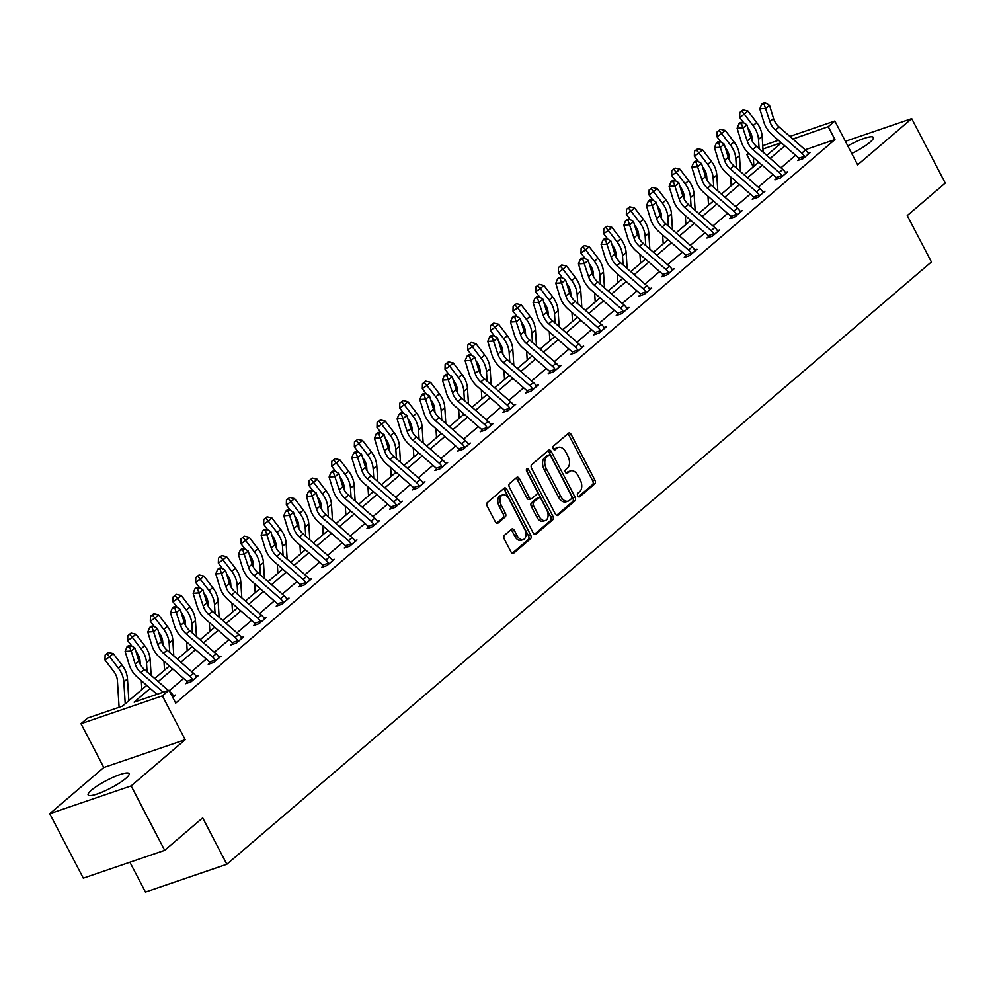 <?xml version="1.0" encoding="UTF-8"?>
<svg xmlns="http://www.w3.org/2000/svg" width="995" height="995" viewBox="0 0 995 995"><rect width="100%" height="100%" fill="white"/><g stroke="black" fill="none" stroke-linecap="round" stroke-linejoin="round"><path stroke-width="1.49" d="M577.722 495.883A2.027 1.256 71.1 0 0 579.376 496.953A2.027 1.256 71.1 0 0 579.637 496.803L594.799 483.844A2.898 1.791 71.1 0 0 594.898 480.1L571.192 434.554A2.898 1.791 71.1 0 0 568.829 433.024A2.898 1.791 71.1 0 0 568.456 433.248L553.295 446.195A2.027 1.256 71.1 0 0 553.22 448.82A2.027 1.256 71.1 0 0 554.874 449.889A2.027 1.256 71.1 0 0 555.148 449.74L557.101 448.061A9.291 5.746 71.1 0 1 558.319 447.364A9.291 5.746 71.1 0 1 565.881 452.265L567.859 456.058A9.291 5.746 71.1 0 1 567.511 468.048L565.546 469.727A2.027 1.256 71.1 0 0 565.471 472.351A2.027 1.256 71.1 0 0 567.125 473.421A2.027 1.256 71.1 0 0 567.386 473.272L569.351 471.593A9.291 5.746 71.1 0 1 570.558 470.896A9.291 5.746 71.1 0 1 578.132 475.784L580.11 479.578A9.291 5.746 71.1 0 1 579.762 491.58L577.796 493.259A2.027 1.256 71.1 0 0 577.722 495.883M91.453 790.142A23.072 4.328 152.5 0 1 113.567 777.107A23.072 4.328 152.5 0 1 129.076 773.625A23.072 4.328 152.5 0 1 125.768 778.426A23.072 4.328 152.5 0 1 103.654 791.46A23.072 4.328 152.5 0 1 88.145 794.943A23.072 4.328 152.5 0 1 91.453 790.142M847.79 145.892A23.072 4.328 152.5 0 1 873.311 137.422A23.072 4.328 152.5 0 1 870.003 142.21A23.072 4.328 152.5 0 1 851.732 153.479M49.75 813.711L131.141 785.901L185.194 739.695L103.803 767.506L49.75 813.711L83.294 878.15L164.685 850.339L202.681 817.865L226.835 864.257L931.407 261.959L907.253 215.567L945.25 183.08L911.706 118.641L845.389 141.302M164.685 850.339L131.141 785.901M504.428 535.322A2.898 1.791 71.1 0 0 504.316 539.066L510.97 551.839A2.898 1.791 71.1 0 0 513.333 553.369A2.898 1.791 71.1 0 0 513.706 553.158L530.546 538.768A2.898 1.791 71.1 0 0 530.646 535.024L506.94 489.478A2.898 1.791 71.1 0 0 504.577 487.948A2.898 1.791 71.1 0 0 504.204 488.172L487.376 502.562A2.898 1.791 71.1 0 0 487.264 506.306L495.299 521.741A2.898 1.791 71.1 0 0 497.662 523.27A2.898 1.791 71.1 0 0 498.035 523.047L505.236 516.89A2.898 1.791 71.1 0 0 505.348 513.146L501.368 505.485A7.773 4.801 71.1 0 1 502.674 494.876A7.773 4.801 71.1 0 1 508.992 498.968L524.601 528.942A7.773 4.801 71.1 0 1 523.295 539.564A7.773 4.801 71.1 0 1 516.977 535.472L514.378 530.472A2.898 1.791 71.1 0 0 512.002 528.942A2.898 1.791 71.1 0 0 511.629 529.166L504.428 535.322M789.881 136.402L834.842 121.029L857.653 164.847L911.706 118.641M834.842 121.029L828.238 126.688L792.878 139.026M150.195 688.416L134.126 702.147L169.001 690.231L175.705 703.117L834.942 139.574L828.238 126.688M169.001 690.231L162.384 695.878L80.993 723.688L87.61 718.042L122.472 706.127L146.738 685.381M185.194 739.695L162.384 695.878M555.322 513.93A2.898 1.791 71.1 0 0 557.685 515.46A2.898 1.791 71.1 0 0 558.071 515.236L574.899 500.858A2.898 1.791 71.1 0 0 575.01 497.102L551.305 451.568A2.898 1.791 71.1 0 0 548.929 450.038A2.898 1.791 71.1 0 0 548.556 450.25L531.728 464.64A2.898 1.791 71.1 0 0 531.616 468.384L555.322 513.93M552.722 519.813L535.895 534.203A2.898 1.791 71.1 0 1 535.509 534.414A2.898 1.791 71.1 0 1 533.146 532.885L509.44 487.351A2.898 1.791 71.1 0 1 509.552 483.595L516.753 477.438A2.898 1.791 71.1 0 1 517.126 477.227A2.898 1.791 71.1 0 1 519.49 478.757L529.104 497.226A2.898 1.791 71.1 0 0 531.479 498.744A2.898 1.791 71.1 0 0 531.852 498.532L536.628 494.453A2.898 1.791 71.1 0 0 536.74 490.697L526.728 471.468A2.027 1.256 71.1 0 1 527.076 468.695A2.027 1.256 71.1 0 1 528.731 469.764L552.822 516.057A2.898 1.791 71.1 0 1 552.722 519.813L550.521 520.559L534.452 534.303M129.91 862.23L145.444 892.067L226.835 864.257M753.29 166.874L746.835 154.499L748.439 153.13M103.803 767.506L80.993 723.688M762.73 145.668L778.5 140.283M781.299 142.72L762.941 148.989M749.073 153.727L746.835 154.499M154.735 678.54L169.399 666.003M177.408 659.163L192.072 646.626M200.07 639.797L214.733 627.248M222.743 620.42L237.407 607.883M245.404 601.042L260.068 588.505M268.078 581.665L282.742 569.128M290.739 562.287L305.403 549.75M313.413 542.909L328.076 530.372M336.074 523.532L350.737 510.995M358.735 504.154L373.411 491.617M381.408 484.776L396.072 472.239M404.069 465.399L418.746 452.862M426.743 446.021L441.407 433.484M449.404 426.644L464.08 414.107M472.078 407.266L486.742 394.729M494.739 387.888L509.415 375.351M517.412 368.511L532.076 355.974M540.074 349.133L554.75 336.596M562.747 329.768L577.411 317.218M585.408 310.39L600.084 297.841M608.082 291.013L622.746 278.476M630.743 271.635L645.419 259.098M653.416 252.257L668.08 239.72M676.078 232.88L690.741 220.343M698.751 213.502L713.415 200.965M721.412 194.125L736.076 181.587M744.086 174.747L758.75 162.21M766.747 155.369L781.411 142.832M784.868 145.855L770.205 158.392M762.207 165.232L747.543 177.769M739.534 184.61L724.87 197.147M716.873 203.987L702.209 216.524M694.211 223.365L679.535 235.902M671.538 242.743L656.874 255.28M648.877 262.12L634.201 274.657M626.203 281.498L611.539 294.035M603.542 300.876L588.866 313.413M580.869 320.253L566.205 332.79M558.207 339.631L543.531 352.168M535.534 359.008L520.87 371.545M512.873 378.386L498.196 390.923M490.199 397.764L475.535 410.301M467.538 417.141L452.862 429.678M444.864 436.506L430.201 449.056M422.203 455.884L407.527 468.434M399.53 475.262L384.866 487.799M376.869 494.639L362.205 507.176M354.195 514.017L339.531 526.554M331.534 533.395L316.87 545.932M308.86 552.772L294.197 565.309M286.199 572.15L271.535 584.687M263.526 591.528L248.862 604.064M240.865 610.905L226.201 623.442M218.191 630.283L203.527 642.82M195.53 649.66L180.866 662.197M172.856 669.038L158.193 681.575M795.639 155.282L780.963 167.819M772.966 174.66L758.302 187.197M750.305 194.037L735.628 206.574M727.631 213.415L712.967 225.952M704.97 232.793L690.294 245.33M682.296 252.17L667.633 264.707M659.635 271.548L644.971 284.085M636.962 290.926L622.298 303.463M614.301 310.291L599.637 322.84M591.627 329.668L576.963 342.218M568.966 349.046L554.302 361.583M546.292 368.424L531.628 380.961M523.631 387.801L508.967 400.338M500.958 407.179L486.294 419.716M478.296 426.556L463.633 439.094M455.623 445.934L440.959 458.471M432.962 465.312L418.298 477.849M410.301 484.689L395.624 497.226M387.627 504.067L372.963 516.604M364.966 523.445L350.29 535.982M342.292 542.822L327.629 555.359M319.631 562.2L304.955 574.737M296.958 581.577L282.294 594.115M274.297 600.955L259.62 613.492M251.623 620.333L236.959 632.87M228.962 639.698L214.286 652.247M206.288 659.076L191.625 671.613M183.627 678.453L169.262 690.729M794.184 140.171L793.363 138.603M834.942 139.574L805.142 149.76M173.416 695.729L175.667 694.97L172.757 697.458L174.001 696.326L173.404 695.716A10.348 7.898 -130.5 0 0 170.767 692.582L169.772 691.699M196.699 676.986L196.077 676.339L198.341 675.593L191.077 681.799L185.567 683.677L187.209 682.284M218.751 656.986L221.002 656.215L213.738 662.421L208.241 664.299L209.87 662.906M242.034 638.23L241.412 637.584L243.675 636.837L236.4 643.044L230.902 644.922L232.544 643.529M264.085 618.231L266.337 617.46L259.073 623.666L253.576 625.544L255.205 624.151M287.368 599.475L286.734 598.841L289.01 598.082L281.734 604.288L276.237 606.166L277.866 604.773M309.42 579.476L311.671 578.704L304.408 584.911L298.91 586.789L300.54 585.396M332.094 560.098L334.345 559.327L327.069 565.533L321.572 567.424L323.201 566.018M354.755 540.72L357.006 539.949L349.742 546.155L344.245 548.046L345.874 546.641M378.038 521.965L377.403 521.33L379.667 520.572L372.404 526.79L366.906 528.668L368.536 527.263M400.089 501.965L402.341 501.194L395.077 507.413L389.58 509.291L391.209 507.898M423.372 483.222L422.738 482.575L425.002 481.816L417.738 488.035L412.241 489.913L413.87 488.52M445.424 463.21L447.675 462.439L440.412 468.657L434.914 470.535L436.544 469.142M468.707 444.466L468.073 443.82L470.337 443.061L463.073 449.28L457.576 451.158L459.205 449.765M490.759 424.455L493.01 423.696L485.747 429.902L480.249 431.78L481.878 430.387M514.042 405.711L513.408 405.064L515.671 404.318L508.408 410.525L502.91 412.403L504.54 411.01M536.094 385.699L538.345 384.941L531.081 391.147L525.584 393.025L527.213 391.632M558.767 366.322L561.006 365.563L553.742 371.769L548.245 373.647L549.874 372.254M581.428 346.956L583.679 346.185L576.416 352.392L570.906 354.27L572.548 352.877M604.102 327.579L606.341 326.808L599.077 333.014L593.58 334.892L595.209 333.499M626.763 308.201L629.014 307.43L621.751 313.636L616.241 315.514L617.883 314.121M650.046 289.445L649.412 288.799L651.675 288.052L644.412 294.259L638.914 296.137L640.544 294.744M672.098 269.446L674.349 268.675L667.085 274.881L661.575 276.759L663.217 275.366M695.381 250.69L694.746 250.056L697.01 249.297L689.746 255.504L684.249 257.382L685.878 255.989M717.432 230.691L719.683 229.92L712.42 236.126L706.91 238.016L708.552 236.611M740.715 211.935L740.081 211.301L742.345 210.542L735.081 216.761L729.584 218.639L731.213 217.233M762.767 191.935L765.018 191.164L757.755 197.383L752.245 199.261L753.887 197.856M786.05 173.18L785.416 172.545L787.679 171.787L780.416 178.005L774.918 179.884L776.548 178.491M808.102 153.18L810.353 152.409L803.077 158.628L797.58 160.506L799.221 159.113M570.558 470.896L568.356 471.642A9.291 5.746 71.1 0 0 567.15 472.339L569.351 471.593M566.155 473.197L567.15 472.339M558.319 447.364L556.118 448.123A9.291 5.746 71.1 0 0 554.899 448.82L557.101 448.061M553.904 449.665L554.899 448.82M578.406 496.729L592.597 484.59A2.898 1.791 71.1 0 0 592.697 480.846L568.991 435.312A2.898 1.791 71.1 0 0 567.685 433.895M556.628 515.335L572.697 501.604A2.898 1.791 71.1 0 0 572.809 497.861L549.103 452.315A2.898 1.791 71.1 0 0 547.797 450.909M571.478 498.657A2.027 1.256 71.1 0 0 571.565 496.032L550.757 456.058A2.027 1.256 71.1 0 0 549.091 454.989A2.027 1.256 71.1 0 0 548.83 455.138L546.765 456.904A9.291 5.746 71.1 0 0 546.417 468.906L560.633 496.219A9.291 5.746 71.1 0 0 568.207 501.119A9.291 5.746 71.1 0 0 569.414 500.423L571.478 498.657M547.2 455.698A2.027 1.256 71.1 0 0 546.902 455.735A2.027 1.256 71.1 0 0 546.628 455.884L548.83 455.138M568.207 501.119L566.006 501.866A9.291 5.746 71.1 0 1 558.431 496.978L544.215 469.652A9.291 5.746 71.1 0 1 544.563 457.65L546.628 455.884M529.651 499.279A2.898 1.791 71.1 0 1 529.278 499.502A2.898 1.791 71.1 0 1 526.915 497.973L517.3 479.503A2.898 1.791 71.1 0 0 515.995 478.097M550.521 520.559A2.898 1.791 71.1 0 0 550.633 516.815L526.529 470.511A2.027 1.256 71.1 0 0 526.38 470.262M539.091 516.38A7.773 4.801 71.1 0 0 545.409 520.472A7.773 4.801 71.1 0 0 546.715 509.863L541.218 499.303A2.898 1.791 71.1 0 0 538.855 497.774A2.898 1.791 71.1 0 0 538.469 497.985L533.693 502.077A2.898 1.791 71.1 0 0 533.581 505.821L539.091 516.38L536.89 517.139A7.773 4.801 71.1 0 0 543.208 521.231L545.409 520.472M537.089 498.47A2.898 1.791 71.1 0 0 536.653 498.52A2.898 1.791 71.1 0 0 536.268 498.744L538.469 497.985M536.89 517.139L531.392 506.579A2.898 1.791 71.1 0 1 531.492 502.823L536.268 498.744M523.295 539.564L521.094 540.31A7.773 4.801 71.1 0 1 514.776 536.218L512.176 531.231A2.898 1.791 71.1 0 0 510.87 529.813M502.674 494.876L500.473 495.634A7.773 4.801 71.1 0 0 499.167 506.244L501.368 505.485M496.604 523.146L503.047 517.649A2.898 1.791 71.1 0 0 503.147 513.893L499.167 506.244M512.276 553.257L528.345 539.526A2.898 1.791 71.1 0 0 528.444 535.77L504.739 490.236A2.898 1.791 71.1 0 0 503.433 488.819M752.27 141.153L752.071 138.081A14.788 11.293 -130.5 0 0 748.451 128.902L747.917 128.206M743.874 122.92L739.671 117.435L739.807 112.472L743.103 109.923L739.807 112.472M743.103 109.923L747.917 111.067L756.697 122.534A22.188 16.927 49.5 0 1 762.133 136.303L763.153 152.223M747.917 111.067L744.285 114.176L753.066 125.644A22.188 16.927 49.5 0 1 758.501 139.412L759.098 148.665M753.874 166.376L753.314 157.446M741.661 111.166L744.285 114.176L739.671 117.435M804.445 156.277L804.694 157.173L808.674 153.765L808.089 153.168A10.348 7.898 -130.5 0 0 805.452 150.034L779.122 126.974A14.788 11.293 49.5 0 1 773.538 118.467L769.533 105.37L765.901 108.48L759.794 108.878L763.799 121.975A22.188 16.927 -130.5 0 0 772.17 134.735L798.5 157.795A2.96 2.264 49.5 0 1 798.885 158.18L804.445 156.277A10.348 7.898 -130.5 0 0 801.808 153.13L775.491 130.084A14.788 11.293 49.5 0 1 769.906 121.577L764.085 104.177L765.541 102.933L763.103 103.094L761.648 104.338L764.085 104.177M799.408 159.884L798.885 158.18M761.648 104.338L759.794 108.878M769.533 105.37L765.541 102.933M729.609 160.531L729.41 157.459A14.788 11.293 -130.5 0 0 725.79 148.28L725.255 147.583M721.201 142.297L716.997 136.812L717.146 131.85L720.442 129.3L717.146 131.85M720.442 129.3L725.255 130.444L734.036 141.912A22.188 16.927 49.5 0 1 739.472 155.68L740.479 171.6M725.255 130.444L721.624 133.554L730.405 145.021A22.188 16.927 49.5 0 1 735.84 158.79L736.424 168.043M731.213 185.742L730.641 176.824M718.987 130.544L721.624 133.554L716.997 136.812M706.935 179.908L706.748 176.836A14.788 11.293 -130.5 0 0 703.117 167.657L702.582 166.961M698.54 161.675L694.336 156.19L694.473 151.228L697.769 148.678L694.473 151.228M697.769 148.678L702.582 149.822L711.375 161.29A22.188 16.927 49.5 0 1 716.798 175.058L717.818 190.978M702.582 149.822L698.95 152.919L707.731 164.399A22.188 16.927 49.5 0 1 713.166 178.155L713.763 187.421M708.539 205.119L707.98 196.202M696.326 149.922L698.95 152.919L694.336 156.19M785.416 172.545A10.348 7.898 -130.5 0 0 782.779 169.411L756.449 146.352A14.788 11.293 49.5 0 1 750.864 137.845L746.859 124.748L743.228 127.857L737.121 128.255L741.126 141.352A22.188 16.927 -130.5 0 0 749.509 154.113L775.826 177.16A2.96 2.264 49.5 0 1 776.212 177.545L781.784 175.642L782.045 176.6M776.734 179.262L776.212 177.545M781.784 175.642A10.348 7.898 -130.5 0 0 779.147 172.508L752.817 149.461A14.788 11.293 49.5 0 1 747.233 140.954L741.424 123.554L742.879 122.31L740.429 122.472L738.974 123.716L741.424 123.554M738.974 123.716L737.121 128.255M746.859 124.748L742.879 122.31M759.123 195.02L759.372 195.916L763.339 192.52L762.755 191.923A10.348 7.898 -130.5 0 0 760.118 188.789L733.788 165.73A14.788 11.293 49.5 0 1 728.203 157.222L724.198 144.126L720.567 147.223L714.46 147.633L718.465 160.73A22.188 16.927 -130.5 0 0 726.835 173.491L753.165 196.537A2.96 2.264 49.5 0 1 753.551 196.923L759.123 195.02A10.348 7.898 -130.5 0 0 756.486 191.886L730.156 168.839A14.788 11.293 49.5 0 1 724.571 160.332L718.751 142.932L720.206 141.688L717.768 141.85L716.313 143.093L718.751 142.932M754.073 198.639L753.551 196.923M716.313 143.093L714.46 147.633M724.198 144.126L720.206 141.688M684.274 199.286L684.075 196.214A14.788 11.293 -130.5 0 0 680.456 187.035L679.921 186.339M675.866 181.053L671.662 175.568L671.812 170.605L675.107 168.055L671.812 170.605M675.107 168.055L679.921 169.2L688.702 180.667A22.188 16.927 49.5 0 1 694.137 194.435L695.157 210.355M679.921 169.2L676.289 172.297L685.07 183.764A22.188 16.927 49.5 0 1 690.505 197.532L691.09 206.798M685.878 224.497L685.306 215.579M673.652 169.299L676.289 172.297L671.662 175.568M740.081 211.301A10.348 7.898 -130.5 0 0 737.444 208.154L711.114 185.107A14.788 11.293 49.5 0 1 705.53 176.6L701.525 163.503L697.893 166.6L691.786 167.011L695.791 180.107A22.188 16.927 -130.5 0 0 704.174 192.868L730.492 215.915A2.96 2.264 49.5 0 1 730.877 216.301L736.449 214.398L736.71 215.355M731.4 218.017L730.877 216.301M736.449 214.398A10.348 7.898 -130.5 0 0 733.812 211.263L707.482 188.217A14.788 11.293 49.5 0 1 701.898 179.709L696.09 162.309L697.545 161.066L695.095 161.227L693.639 162.471L696.09 162.309M693.639 162.471L691.786 167.011M701.525 163.503L697.545 161.066M661.6 218.664L661.414 215.592A14.788 11.293 -130.5 0 0 657.782 206.413L657.247 205.716M653.205 200.43L649.001 194.945L649.138 189.983L652.434 187.433L649.138 189.983M652.434 187.433L657.247 188.577L666.041 200.045A22.188 16.927 49.5 0 1 671.463 213.813L672.483 229.733M657.247 188.577L653.615 191.674L662.396 203.142A22.188 16.927 49.5 0 1 667.832 216.91L668.429 226.176M663.217 243.875L662.645 234.957M650.991 188.677L653.615 191.674L649.001 194.945M718.042 231.313L717.42 230.678A10.348 7.898 -130.5 0 0 714.783 227.532L688.453 204.485A14.788 11.293 49.5 0 1 682.868 195.978L678.864 182.881L675.232 185.978L669.125 186.388L673.13 199.485A22.188 16.927 -130.5 0 0 681.5 212.246L707.831 235.293A2.96 2.264 49.5 0 1 708.216 235.678L713.788 233.775A10.348 7.898 -130.5 0 0 711.151 230.641L684.821 207.594A14.788 11.293 49.5 0 1 679.237 199.087L673.416 181.687L674.871 180.443L672.433 180.605L670.978 181.849L673.416 181.687M713.788 233.775L714.049 234.733M708.739 237.382L708.216 235.678M670.978 181.849L669.125 186.388M678.864 182.881L674.871 180.443M638.939 238.041L638.74 234.969A14.788 11.293 -130.5 0 0 635.121 225.79L634.586 225.094M630.531 219.808L626.34 214.323L626.477 209.36L629.773 206.811L626.477 209.36M629.773 206.811L634.586 207.955L643.367 219.422A22.188 16.927 49.5 0 1 648.802 233.191L649.822 249.111M634.586 207.955L630.954 211.052L639.735 222.519A22.188 16.927 49.5 0 1 645.17 236.288L645.755 245.554M640.544 263.252L639.972 254.334M628.318 208.054L630.954 211.052L626.34 214.323M694.746 250.056A10.348 7.898 -130.5 0 0 692.11 246.909L665.779 223.863A14.788 11.293 49.5 0 1 660.195 215.355L656.19 202.259L652.558 205.356L646.451 205.754L650.456 218.863A22.188 16.927 -130.5 0 0 658.839 231.624L685.169 254.67A2.96 2.264 49.5 0 1 685.543 255.056L691.115 253.153L691.376 254.111M686.065 256.76L685.543 255.056M691.115 253.153A10.348 7.898 -130.5 0 0 688.478 250.019L662.148 226.972A14.788 11.293 49.5 0 1 656.563 218.465L650.755 201.065L652.21 199.821L649.76 199.983L648.317 201.226L650.755 201.065M648.317 201.226L646.451 205.754M656.19 202.259L652.21 199.821M616.266 257.419L616.079 254.347A14.788 11.293 -130.5 0 0 612.447 245.168L611.913 244.471M607.87 239.186L603.666 233.701L603.803 228.738L607.112 226.188L603.803 228.738M607.112 226.188L611.913 227.333L620.706 238.8A22.188 16.927 49.5 0 1 626.129 252.568L627.149 268.476M611.913 227.333L608.281 230.43L617.074 241.897A22.188 16.927 49.5 0 1 622.497 255.665L623.094 264.931M617.883 282.63L617.31 273.712M605.656 227.432L608.281 230.43L603.666 233.701M672.719 270.068L672.085 269.434A10.348 7.898 -130.5 0 0 669.448 266.287L643.118 243.24A14.788 11.293 49.5 0 1 637.534 234.733L633.529 221.636L629.897 224.733L623.79 225.131L627.795 238.24A22.188 16.927 -130.5 0 0 636.166 251.001L662.496 274.048A2.96 2.264 49.5 0 1 662.881 274.433L668.453 272.53A10.348 7.898 -130.5 0 0 665.817 269.396L639.486 246.35A14.788 11.293 49.5 0 1 633.902 237.842L628.081 220.442L629.536 219.198L627.099 219.36L625.644 220.604L628.081 220.442M668.453 272.53L668.715 273.488M663.404 276.137L662.881 274.433M625.644 220.604L623.79 225.131M633.529 221.636L629.536 219.198M593.605 276.797L593.406 273.724A14.788 11.293 -130.5 0 0 589.786 264.546L589.251 263.849M585.197 258.563L581.005 253.078L581.142 248.116L584.438 245.566L581.142 248.116M584.438 245.566L589.251 246.71L598.032 258.178A22.188 16.927 49.5 0 1 603.467 271.946L604.487 287.853M589.251 246.71L585.62 249.807L594.401 261.275A22.188 16.927 49.5 0 1 599.836 275.043L600.42 284.309M595.209 302.007L594.637 293.09M582.983 246.81L585.62 249.807L581.005 253.078M649.412 288.799A10.348 7.898 -130.5 0 0 646.775 285.664L620.445 262.618A14.788 11.293 49.5 0 1 614.86 254.111L610.855 241.001L607.224 244.111L601.117 244.509L605.122 257.618A22.188 16.927 -130.5 0 0 613.505 270.379L639.835 293.425A2.96 2.264 49.5 0 1 640.208 293.811L645.78 291.908L646.041 292.866M640.73 295.515L640.208 293.811M645.78 291.908A10.348 7.898 -130.5 0 0 643.143 288.774L616.813 265.727A14.788 11.293 49.5 0 1 611.228 257.207L605.42 239.82L606.875 238.576L604.425 238.738L602.982 239.982L605.42 239.82M602.982 239.982L601.117 244.509M610.855 241.001L606.875 238.576M570.931 296.174L570.744 293.102A14.788 11.293 -130.5 0 0 567.113 283.923L566.578 283.227M562.536 277.941L558.332 272.456L558.469 267.493L561.777 264.944L558.469 267.493M561.777 264.944L566.578 266.075L575.371 277.543A22.188 16.927 49.5 0 1 580.806 291.311L581.814 307.231M566.578 266.075L562.946 269.185L571.739 280.652A22.188 16.927 49.5 0 1 577.162 294.421L577.759 303.686M572.548 321.385L571.976 312.467M560.322 266.187L562.946 269.185L558.332 272.456M627.385 308.823L626.75 308.176A10.348 7.898 -130.5 0 0 624.114 305.042L597.784 281.995A14.788 11.293 49.5 0 1 592.199 273.488L588.194 260.379L584.562 263.488L578.456 263.886L582.461 276.996A22.188 16.927 -130.5 0 0 590.831 289.756L617.161 312.803A2.96 2.264 49.5 0 1 617.547 313.189L623.119 311.286A10.348 7.898 -130.5 0 0 620.482 308.151L594.152 285.092A14.788 11.293 49.5 0 1 588.567 276.585L582.747 259.197L584.202 257.954L581.764 258.115L580.309 259.359L582.747 259.197M623.119 311.286L623.38 312.243M618.069 314.893L617.547 313.189M580.309 259.359L578.456 263.886M588.194 260.379L584.202 257.954M548.27 315.552L548.071 312.467A14.788 11.293 -130.5 0 0 544.452 303.301L543.917 302.604M539.875 297.318L535.671 291.821L535.808 286.871L539.103 284.321L535.808 286.871M539.103 284.321L543.917 285.453L552.698 296.92A22.188 16.927 49.5 0 1 558.133 310.689L559.153 326.609M543.917 285.453L540.285 288.562L549.066 300.03A22.188 16.927 49.5 0 1 554.501 313.798L555.086 323.064M549.874 340.763L549.302 331.845M537.648 285.565L540.285 288.562L535.671 291.821M604.711 328.201L604.077 327.554A10.348 7.898 -130.5 0 0 601.44 324.42L575.11 301.373A14.788 11.293 49.5 0 1 569.526 292.866L565.521 279.757L561.889 282.866L555.782 283.264L559.787 296.373A22.188 16.927 -130.5 0 0 568.17 309.134L594.5 332.181A2.96 2.264 49.5 0 1 594.873 332.566L600.445 330.663A10.348 7.898 -130.5 0 0 597.808 327.529L571.478 304.47A14.788 11.293 49.5 0 1 565.894 295.963L560.085 278.575L561.541 277.331L559.09 277.493L557.648 278.737L560.085 278.575M600.445 330.663L600.706 331.621M595.396 334.27L594.873 332.566M557.648 278.737L555.782 283.264M565.521 279.757L561.541 277.331M525.596 334.929L525.41 331.845A14.788 11.293 -130.5 0 0 521.778 322.666L521.256 321.982M517.201 316.696L512.997 311.199L513.134 306.249L516.442 303.699L513.134 306.249M516.442 303.699L521.243 304.831L530.037 316.298A22.188 16.927 49.5 0 1 535.472 330.066L536.479 345.986M521.243 304.831L517.611 307.94L526.405 319.407A22.188 16.927 49.5 0 1 531.84 333.176L532.424 342.442M527.213 360.14L526.641 351.21M514.987 304.943L517.611 307.94L512.997 311.199M582.05 347.578L581.416 346.932A10.348 7.898 -130.5 0 0 578.779 343.797L552.449 320.751A14.788 11.293 49.5 0 1 546.864 312.243L542.86 299.134L539.228 302.244L533.121 302.642L537.126 315.738A22.188 16.927 -130.5 0 0 545.496 328.512L571.826 351.558A2.96 2.264 49.5 0 1 572.212 351.944L577.784 350.041A10.348 7.898 -130.5 0 0 575.147 346.907L548.817 323.848A14.788 11.293 49.5 0 1 543.233 315.34L537.424 297.953L538.867 296.709L536.429 296.871L534.974 298.102L537.424 297.953M577.784 350.041L578.045 350.999M572.734 353.648L572.212 351.944M534.974 298.102L533.121 302.642M542.86 299.134L538.867 296.709M502.935 354.307L502.736 351.223A14.788 11.293 -130.5 0 0 499.117 342.044L498.582 341.347M494.54 336.074L490.336 330.576L490.473 325.626L493.769 323.076L490.473 325.626M493.769 323.076L498.582 324.208L507.363 335.676A22.188 16.927 49.5 0 1 512.798 349.444L513.818 365.364M498.582 324.208L494.95 327.318L503.731 338.785A22.188 16.927 49.5 0 1 509.166 352.553L509.751 361.819M504.54 379.518L503.967 370.588M492.314 324.32L494.95 327.318L490.336 330.576M559.377 366.956L558.742 366.309A10.348 7.898 -130.5 0 0 556.106 363.175L529.775 340.128A14.788 11.293 49.5 0 1 524.191 331.621L520.186 318.512L516.554 321.621L510.447 322.019L514.452 335.116A22.188 16.927 -130.5 0 0 522.835 347.889L549.165 370.936A2.96 2.264 49.5 0 1 549.538 371.322L555.111 369.419A10.348 7.898 -130.5 0 0 552.474 366.284L526.144 343.225A14.788 11.293 49.5 0 1 520.559 334.718L514.751 317.33L516.206 316.087L513.756 316.248L512.313 317.48L514.751 317.33M555.111 369.419L555.372 370.376M550.061 373.025L549.538 371.322M512.313 317.48L510.447 322.019M520.186 318.512L516.206 316.087M480.262 373.685L480.075 370.6A14.788 11.293 -130.5 0 0 476.443 361.421L475.921 360.725M471.866 355.439L467.662 349.954L467.799 344.991L471.108 342.454L467.799 344.991M471.108 342.454L475.908 343.586L484.702 355.053A22.188 16.927 49.5 0 1 490.137 368.822L491.144 384.742M475.908 343.586L472.277 346.695L481.07 358.163A22.188 16.927 49.5 0 1 486.505 371.931L487.09 381.197M481.878 398.896L481.306 389.965M469.652 343.698L472.277 346.695L467.662 349.954M536.715 386.334L536.081 385.687A10.348 7.898 -130.5 0 0 533.444 382.553L507.114 359.506A14.788 11.293 49.5 0 1 501.53 350.986L497.525 337.89L493.893 340.999L487.786 341.397L491.791 354.494A22.188 16.927 -130.5 0 0 500.162 367.254L526.492 390.314A2.96 2.264 49.5 0 1 526.877 390.699L532.449 388.796A10.348 7.898 -130.5 0 0 529.813 385.662L503.482 362.603A14.788 11.293 49.5 0 1 497.898 354.096L492.09 336.696L493.532 335.464L491.095 335.613L489.639 336.857L492.09 336.696M532.449 388.796L532.711 389.754M527.4 392.403L526.877 390.699M489.639 336.857L487.786 341.397M497.525 337.89L493.532 335.464M457.601 393.062L457.401 389.978A14.788 11.293 -130.5 0 0 453.782 380.799L453.247 380.102M449.205 374.816L445.001 369.332L445.138 364.369L448.434 361.832L445.138 364.369M448.434 361.832L453.247 362.964L462.028 374.431A22.188 16.927 49.5 0 1 467.463 388.199L468.483 404.119M453.247 362.964L449.616 366.073L458.396 377.54A22.188 16.927 49.5 0 1 463.832 391.309L464.429 400.562M459.205 418.273L458.633 409.343M446.979 363.063L449.616 366.073L445.001 369.332M513.408 405.064A10.348 7.898 -130.5 0 0 510.771 401.93L484.453 378.884A14.788 11.293 49.5 0 1 478.869 370.364L474.851 357.267L471.22 360.377L465.113 360.775L469.118 373.871A22.188 16.927 -130.5 0 0 477.5 386.632L503.831 409.691A2.96 2.264 49.5 0 1 504.204 410.077L509.776 408.174L510.037 409.132M504.739 411.781L504.204 410.077M509.776 408.174A10.348 7.898 -130.5 0 0 507.139 405.04L480.809 381.981A14.788 11.293 49.5 0 1 475.224 373.473L469.416 356.073L470.871 354.842L468.421 354.991L466.978 356.235L469.416 356.073M466.978 356.235L465.113 360.775M474.851 357.267L470.871 354.842M434.939 412.44L434.74 409.355A14.788 11.293 -130.5 0 0 431.109 400.177L430.586 399.48M426.532 394.194L422.328 388.709L422.465 383.747L425.773 381.209L422.465 383.747M425.773 381.209L430.574 382.341L439.367 393.809A22.188 16.927 49.5 0 1 444.802 407.577L445.81 423.497M430.574 382.341L426.942 385.451L435.735 396.918A22.188 16.927 49.5 0 1 441.171 410.686L441.755 419.94M436.544 437.651L435.972 428.721M424.318 382.441L426.942 385.451L422.328 388.709M491.381 425.089L490.746 424.442A10.348 7.898 -130.5 0 0 488.11 421.308L461.779 398.249A14.788 11.293 49.5 0 1 456.195 389.741L452.19 376.645L448.558 379.754L442.452 380.152L446.456 393.249A22.188 16.927 -130.5 0 0 454.827 406.01L481.157 429.069A2.96 2.264 49.5 0 1 481.543 429.454L487.115 427.551A10.348 7.898 -130.5 0 0 484.478 424.405L458.148 401.358A14.788 11.293 49.5 0 1 452.563 392.851L446.755 375.451L448.198 374.207L445.76 374.369L444.305 375.612L446.755 375.451M487.115 427.551L487.376 428.509M482.065 431.158L481.543 429.454M444.305 375.612L442.452 380.152M452.19 376.645L448.198 374.207M412.266 431.805L412.067 428.733A14.788 11.293 -130.5 0 0 408.447 419.554L407.913 418.858M403.87 413.572L399.667 408.087L399.803 403.124L403.099 400.575L399.803 403.124M403.099 400.575L407.913 401.719L416.694 413.186A22.188 16.927 49.5 0 1 422.129 426.954L423.149 442.874M407.913 401.719L404.281 404.828L413.062 416.296A22.188 16.927 49.5 0 1 418.497 430.064L419.094 439.317M413.87 457.028L413.311 448.098M401.644 401.818L404.281 404.828L399.667 408.087M468.073 443.82A10.348 7.898 -130.5 0 0 465.436 440.685L439.118 417.626A14.788 11.293 49.5 0 1 433.534 409.119L429.529 396.022L425.885 399.132L419.778 399.53L423.783 412.626A22.188 16.927 -130.5 0 0 432.166 425.387L458.496 448.446A2.96 2.264 49.5 0 1 458.869 448.832L464.441 446.929L464.702 447.887M459.404 450.536L458.869 448.832M464.441 446.929A10.348 7.898 -130.5 0 0 461.804 443.782L435.487 420.736A14.788 11.293 49.5 0 1 429.902 412.228L424.081 394.828L425.537 393.585L423.099 393.746L421.644 394.99L424.081 394.828M421.644 394.99L419.778 399.53M429.529 396.022L425.537 393.585M389.605 451.183L389.406 448.111A14.788 11.293 -130.5 0 0 385.786 438.932L385.252 438.235M381.197 432.949L376.993 427.464L377.13 422.502L380.438 419.952L377.13 422.502M380.438 419.952L385.252 421.096L394.032 432.564A22.188 16.927 49.5 0 1 399.468 446.332L400.475 462.252M385.252 421.096L381.607 424.206L390.401 435.673A22.188 16.927 49.5 0 1 395.836 449.441L396.42 458.695M391.209 476.406L390.637 467.476M378.983 421.196L381.607 424.206L376.993 427.464M446.046 463.844L445.412 463.197A10.348 7.898 -130.5 0 0 442.775 460.063L416.445 437.004A14.788 11.293 49.5 0 1 410.86 428.497L406.855 415.4L403.224 418.509L397.117 418.907L401.122 432.004A22.188 16.927 -130.5 0 0 409.492 444.765L435.822 467.824A2.96 2.264 49.5 0 1 436.208 468.21L441.78 466.307A10.348 7.898 -130.5 0 0 439.143 463.16L412.813 440.113A14.788 11.293 49.5 0 1 407.229 431.606L401.42 414.206L402.863 412.962L400.425 413.124L398.97 414.368L401.42 414.206M441.78 466.307L442.041 467.264M436.73 469.914L436.208 468.21M398.97 414.368L397.117 418.907M406.855 415.4L402.863 412.962M366.931 470.56L366.732 467.488A14.788 11.293 -130.5 0 0 363.113 458.309L362.578 457.613M358.536 452.327L354.332 446.842L354.469 441.879L357.765 439.33L354.469 441.879M357.765 439.33L362.578 440.474L371.359 451.941A22.188 16.927 49.5 0 1 376.794 465.71L377.814 481.63M362.578 440.474L358.946 443.583L367.727 455.051A22.188 16.927 49.5 0 1 373.162 468.819L373.759 478.073M368.536 495.784L367.976 486.853M356.31 440.574L358.946 443.583L354.332 446.842M422.738 482.575A10.348 7.898 -130.5 0 0 420.101 479.441L393.784 456.382A14.788 11.293 49.5 0 1 388.199 447.874L384.194 434.778L380.563 437.887L374.443 438.285L378.448 451.382A22.188 16.927 -130.5 0 0 386.831 464.143L413.161 487.202A2.96 2.264 49.5 0 1 413.547 487.587L419.106 485.684L419.38 486.642M414.069 489.291L413.547 487.587M419.106 485.684A10.348 7.898 -130.5 0 0 416.47 482.538L390.152 459.491A14.788 11.293 49.5 0 1 384.567 450.984L378.747 433.584L380.202 432.34L377.764 432.502L376.309 433.745L378.747 433.584M376.309 433.745L374.443 438.285M384.194 434.778L380.202 432.34M344.27 489.938L344.071 486.866A14.788 11.293 -130.5 0 0 340.452 477.687L339.917 476.991M335.862 471.705L331.658 466.22L331.795 461.257L335.104 458.707L331.795 461.257M335.104 458.707L339.917 459.852L348.698 471.319A22.188 16.927 49.5 0 1 354.133 485.087L355.14 501.007M339.917 459.852L336.285 462.961L345.066 474.428A22.188 16.927 49.5 0 1 350.501 488.197L351.086 497.45M345.874 515.149L345.302 506.231M333.648 459.951L336.285 462.961L331.658 466.22M400.711 502.587L400.077 501.953A10.348 7.898 -130.5 0 0 397.44 498.818L371.11 475.759A14.788 11.293 49.5 0 1 365.526 467.252L361.521 454.155L357.889 457.252L351.782 457.663L355.787 470.759A22.188 16.927 -130.5 0 0 364.17 483.52L390.488 506.567A2.96 2.264 49.5 0 1 390.873 506.952L396.445 505.05A10.348 7.898 -130.5 0 0 393.809 501.915L367.478 478.869A14.788 11.293 49.5 0 1 361.894 470.361L356.086 452.961L357.541 451.718L355.091 451.879L353.635 453.123L356.086 452.961M396.445 505.05L396.706 506.007M391.396 508.669L390.873 506.952M353.635 453.123L351.782 457.663M361.521 454.155L357.541 451.718M321.596 509.316L321.397 506.244A14.788 11.293 -130.5 0 0 317.778 497.065L317.243 496.368M313.201 491.082L308.997 485.597L309.134 480.635L312.43 478.085L309.134 480.635M312.43 478.085L317.243 479.229L326.024 490.697A22.188 16.927 49.5 0 1 331.459 504.465L332.479 520.385M317.243 479.229L313.612 482.326L322.392 493.806A22.188 16.927 49.5 0 1 327.828 507.562L328.425 516.828M323.201 534.526L322.641 525.609M310.975 479.329L313.612 482.326L308.997 485.597M377.403 521.33A10.348 7.898 -130.5 0 0 374.767 518.184L348.449 495.137A14.788 11.293 49.5 0 1 342.865 486.63L338.86 473.533L335.228 476.63L329.109 477.04L333.126 490.137A22.188 16.927 -130.5 0 0 341.496 502.898L367.827 525.945A2.96 2.264 49.5 0 1 368.212 526.33L373.772 524.427L374.045 525.385M368.735 528.046L368.212 526.33M373.772 524.427A10.348 7.898 -130.5 0 0 371.135 521.293L344.817 498.246A14.788 11.293 49.5 0 1 339.233 489.739L333.412 472.339L334.867 471.095L332.429 471.257L330.974 472.501L333.412 472.339M330.974 472.501L329.109 477.04M338.86 473.533L334.867 471.095M298.935 528.693L298.736 525.621A14.788 11.293 -130.5 0 0 295.117 516.442L294.582 515.746M290.528 510.46L286.324 504.975L286.46 500.012L289.769 497.463L286.46 500.012M289.769 497.463L294.582 498.607L303.363 510.074A22.188 16.927 49.5 0 1 308.798 523.843L309.806 539.763M294.582 498.607L290.95 501.704L299.731 513.171A22.188 16.927 49.5 0 1 305.166 526.94L305.751 536.205M300.54 553.904L299.968 544.986M288.314 498.706L290.95 501.704L286.324 504.975M355.377 541.342L354.742 540.708A10.348 7.898 -130.5 0 0 352.106 537.561L325.775 514.514A14.788 11.293 49.5 0 1 320.191 506.007L316.186 492.911L312.554 496.007L306.448 496.418L310.452 509.515A22.188 16.927 -130.5 0 0 318.835 522.275L345.153 545.322A2.96 2.264 49.5 0 1 345.539 545.708L351.111 543.805A10.348 7.898 -130.5 0 0 348.474 540.671L322.144 517.624A14.788 11.293 49.5 0 1 316.559 509.117L310.751 491.717L312.206 490.473L309.756 490.635L308.301 491.878L310.751 491.717M351.111 543.805L351.372 544.762M346.061 547.424L345.539 545.708M308.301 491.878L306.448 496.418M316.186 492.911L312.206 490.473M276.262 548.071L276.063 544.999A14.788 11.293 -130.5 0 0 272.443 535.82L271.909 535.123M267.866 529.837L263.663 524.353L263.799 519.39L267.095 516.84L263.799 519.39M267.095 516.84L271.909 517.985L280.69 529.452A22.188 16.927 49.5 0 1 286.125 543.22L287.145 559.14M271.909 517.985L268.277 521.081L277.058 532.549A22.188 16.927 49.5 0 1 282.493 546.317L283.09 555.583M277.866 573.282L277.306 564.364M265.64 518.084L268.277 521.081L263.663 524.353M332.703 560.72L332.069 560.085A10.348 7.898 -130.5 0 0 329.432 556.939L303.114 533.892A14.788 11.293 49.5 0 1 297.53 525.385L293.525 512.288L289.893 515.385L283.786 515.783L287.791 528.892A22.188 16.927 -130.5 0 0 296.162 541.653L322.492 564.7A2.96 2.264 49.5 0 1 322.877 565.085L328.437 563.182A10.348 7.898 -130.5 0 0 325.8 560.048L299.483 537.001A14.788 11.293 49.5 0 1 293.898 528.494L288.077 511.094L289.533 509.85L287.095 510.012L285.64 511.256L288.077 511.094M328.437 563.182L328.711 564.14M323.4 566.789L322.877 565.085M285.64 511.256L283.786 515.783M293.525 512.288L289.533 509.85M253.601 567.448L253.402 564.376A14.788 11.293 -130.5 0 0 249.782 555.198L249.248 554.501M245.193 549.215L240.989 543.73L241.138 538.768L244.434 536.218L241.138 538.768M244.434 536.218L249.248 537.362L258.028 548.83A22.188 16.927 49.5 0 1 263.464 562.598L264.471 578.518M249.248 537.362L245.616 540.459L254.397 551.926A22.188 16.927 49.5 0 1 259.832 565.695L260.416 574.961M255.205 592.659L254.633 583.742M242.979 537.462L245.616 540.459L240.989 543.73M310.042 580.097L309.408 579.463A10.348 7.898 -130.5 0 0 306.771 576.316L280.441 553.27A14.788 11.293 49.5 0 1 274.856 544.762L270.851 531.666L267.22 534.763L261.113 535.161L265.118 548.27A22.188 16.927 -130.5 0 0 273.501 561.031L299.818 584.077A2.96 2.264 49.5 0 1 300.204 584.463L305.776 582.56A10.348 7.898 -130.5 0 0 303.139 579.426L276.809 556.379A14.788 11.293 49.5 0 1 271.225 547.872L265.416 530.472L266.871 529.228L264.421 529.39L262.966 530.633L265.416 530.472M305.776 582.56L306.037 583.518M300.726 586.167L300.204 584.463M262.966 530.633L261.113 535.161M270.851 531.666L266.871 529.228M230.927 586.826L230.728 583.754A14.788 11.293 -130.5 0 0 227.109 574.575L226.574 573.879M222.532 568.593L218.328 563.108L218.465 558.145L221.761 555.596L218.465 558.145M221.761 555.596L226.574 556.74L235.355 568.207A22.188 16.927 49.5 0 1 240.79 581.976L241.81 597.883M226.574 556.74L222.942 559.837L231.723 571.304A22.188 16.927 49.5 0 1 237.158 585.072L237.755 594.338M232.531 612.037L231.972 603.119M220.318 556.839L222.942 559.837L218.328 563.108M286.734 598.841A10.348 7.898 -130.5 0 0 284.097 595.694L257.78 572.647A14.788 11.293 49.5 0 1 252.195 564.14L248.19 551.043L244.559 554.14L238.452 554.538L242.457 567.647A22.188 16.927 -130.5 0 0 250.827 580.408L277.157 603.455A2.96 2.264 49.5 0 1 277.543 603.841L283.102 601.938L283.376 602.895M278.065 605.545L277.543 603.841M283.102 601.938A10.348 7.898 -130.5 0 0 280.466 598.803L254.148 575.757A14.788 11.293 49.5 0 1 248.563 567.237L242.743 549.849L244.198 548.606L241.76 548.767L240.305 550.011L242.743 549.849M240.305 550.011L238.452 554.538M248.19 551.043L244.198 548.606M208.266 606.204L208.067 603.132A14.788 11.293 -130.5 0 0 204.448 593.953L203.913 593.256M199.858 587.97L195.654 582.485L195.804 577.523L199.1 574.973L195.804 577.523M199.1 574.973L203.913 576.117L212.694 587.585A22.188 16.927 49.5 0 1 218.129 601.353L219.136 617.261M203.913 576.117L200.281 579.214L209.062 590.682A22.188 16.927 49.5 0 1 214.497 604.45L215.082 613.716M209.87 631.415L209.298 622.497M197.644 576.217L200.281 579.214L195.654 582.485M264.707 618.853L264.073 618.206A10.348 7.898 -130.5 0 0 261.436 615.072L235.106 592.025A14.788 11.293 49.5 0 1 229.522 583.518L225.517 570.409L221.885 573.518L215.778 573.916L219.783 587.025A22.188 16.927 -130.5 0 0 228.166 599.786L254.484 622.833A2.96 2.264 49.5 0 1 254.869 623.218L260.441 621.315A10.348 7.898 -130.5 0 0 257.804 618.181L231.474 595.134A14.788 11.293 49.5 0 1 225.89 586.615L220.082 569.227L221.537 567.983L219.087 568.145L217.631 569.389L220.082 569.227M260.441 621.315L260.702 622.273M255.392 624.922L254.869 623.218M217.631 569.389L215.778 573.916M225.517 570.409L221.537 567.983M185.592 625.581L185.393 622.509A14.788 11.293 -130.5 0 0 181.774 613.33L181.239 612.634M177.197 607.348L172.993 601.863L173.13 596.9L176.426 594.351L173.13 596.9M176.426 594.351L181.239 595.483L190.02 606.95A22.188 16.927 49.5 0 1 195.455 620.718L196.475 636.638M181.239 595.483L177.607 598.592L186.388 610.059A22.188 16.927 49.5 0 1 191.824 623.828L192.421 633.094M187.197 650.792L186.637 641.875M174.983 595.595L177.607 598.592L172.993 601.863M241.412 637.584A10.348 7.898 -130.5 0 0 238.775 634.449L212.445 611.403A14.788 11.293 49.5 0 1 206.86 602.895L202.856 589.786L199.224 592.896L193.117 593.294L197.122 606.403A22.188 16.927 -130.5 0 0 205.492 619.164L231.823 642.21A2.96 2.264 49.5 0 1 232.208 642.596L237.768 640.693L238.041 641.651M232.73 644.3L232.208 642.596M237.768 640.693A10.348 7.898 -130.5 0 0 235.131 637.559L208.813 614.5A14.788 11.293 49.5 0 1 203.229 605.992L197.408 588.605L198.863 587.361L196.425 587.523L194.97 588.766L197.408 588.605M194.97 588.766L193.117 593.294M202.856 589.786L198.863 587.361M162.931 644.959L162.732 641.875A14.788 11.293 -130.5 0 0 159.113 632.708L158.578 632.012M154.523 626.726L150.32 621.228L150.469 616.278L153.765 613.728L150.469 616.278M153.765 613.728L158.578 614.86L167.359 626.328A22.188 16.927 49.5 0 1 172.794 640.096L173.802 656.016M158.578 614.86L154.946 617.97L163.727 629.437A22.188 16.927 49.5 0 1 169.162 643.205L169.747 652.471M164.536 670.17L163.964 661.252M152.31 614.972L154.946 617.97L150.32 621.228M219.373 657.608L218.738 656.961A10.348 7.898 -130.5 0 0 216.102 653.827L189.771 630.78A14.788 11.293 49.5 0 1 184.187 622.273L180.182 609.164L176.55 612.273L170.443 612.671L174.448 625.768A22.188 16.927 -130.5 0 0 182.831 638.541L209.149 661.588A2.96 2.264 49.5 0 1 209.535 661.973L215.107 660.071A10.348 7.898 -130.5 0 0 212.47 656.936L186.14 633.877A14.788 11.293 49.5 0 1 180.555 625.37L174.747 607.982L176.202 606.739L173.752 606.9L172.297 608.144L174.747 607.982M215.107 660.071L215.368 661.028M210.057 663.677L209.535 661.973M172.297 608.144L170.443 612.671M180.182 609.164L176.202 606.739M140.258 664.337L140.071 661.252A14.788 11.293 -130.5 0 0 136.439 652.073L135.905 651.377M131.862 646.103L127.658 640.606L127.795 635.656L131.091 633.106L127.795 635.656M131.091 633.106L135.905 634.238L144.698 645.705A22.188 16.927 49.5 0 1 150.121 659.474L151.14 675.394M135.905 634.238L132.273 637.347L141.054 648.815A22.188 16.927 49.5 0 1 146.489 662.583L147.086 671.849M141.862 689.547L141.302 680.617M129.648 634.35L132.273 637.347L127.658 640.606M196.077 676.339A10.348 7.898 -130.5 0 0 193.44 673.205L167.11 650.158A14.788 11.293 49.5 0 1 161.526 641.651L157.521 628.541L153.889 631.651L147.782 632.049L151.787 645.146A22.188 16.927 -130.5 0 0 160.158 657.919L186.488 680.966A2.96 2.264 49.5 0 1 186.873 681.351L192.445 679.448L192.707 680.406M187.396 683.055L186.873 681.351M192.445 679.448A10.348 7.898 -130.5 0 0 189.809 676.314L163.478 653.255A14.788 11.293 49.5 0 1 157.894 644.748L152.073 627.36L153.528 626.116L151.091 626.278L149.636 627.509L152.073 627.36M149.636 627.509L147.782 632.049M157.521 628.541L153.528 626.116M119.102 707.283L117.398 680.63A14.788 11.293 -130.5 0 0 113.778 671.451L104.985 659.983L105.134 655.033L108.43 652.484L105.134 655.033M108.43 652.484L113.243 653.615L122.024 665.083A22.188 16.927 49.5 0 1 127.459 678.851L128.852 700.679M113.243 653.615L109.612 656.725L118.393 668.192A22.188 16.927 49.5 0 1 123.828 681.961L125.221 703.776M106.975 653.727L109.612 656.725L104.985 659.983M163.18 692.221L140.805 672.632A14.788 11.293 49.5 0 1 135.22 664.125L131.216 651.029L125.109 651.426L129.114 664.523A22.188 16.927 -130.5 0 0 137.497 677.296L156.974 694.336M168.342 690.455L144.437 669.536A14.788 11.293 49.5 0 1 138.852 661.028L134.847 647.919L131.216 651.029L129.412 646.738L130.867 645.494L128.417 645.655L126.962 646.887L129.412 646.738M126.962 646.887L125.109 651.426M134.847 647.919L130.867 645.494M568.991 435.312L571.192 434.554M592.697 480.846L594.898 480.1M592.597 484.59L594.799 483.844M549.103 452.315L551.305 451.568M572.809 497.861L575.01 497.102M572.697 501.604L574.899 500.858M557.262 515.51L558.071 515.236M544.563 457.65L546.765 456.904M544.215 469.652L546.417 468.906M558.431 496.978L560.633 496.219M535.074 534.477L535.895 534.203M517.3 479.503L519.49 478.757M526.915 497.973L529.104 497.226M526.529 470.511L528.731 469.764M550.633 516.815L552.822 516.057M531.492 502.823L533.693 502.077M531.392 506.579L533.581 505.821M512.176 531.231L514.378 530.472M514.776 536.218L516.977 535.472M503.147 513.893L505.348 513.146M503.047 517.649L505.236 516.89M497.226 523.333L498.035 523.047M504.739 490.236L506.94 489.478M528.444 535.77L530.646 535.024M528.345 539.526L530.546 538.768M512.898 553.431L513.706 553.158M756.697 122.534L753.066 125.644M762.133 136.303L758.501 139.412M775.491 130.084L779.122 126.974M769.906 121.577L773.538 118.467M801.808 153.13L805.452 150.034M734.036 141.912L730.405 145.021M739.472 155.68L735.84 158.79M711.375 161.29L707.731 164.399M716.798 175.058L713.166 178.155M782.033 176.55L786.013 173.142M752.817 149.461L756.449 146.352M747.233 140.954L750.864 137.845M779.147 172.508L782.779 169.411M730.156 168.839L733.788 165.73M724.571 160.332L728.203 157.222M756.486 191.886L760.118 188.789M688.702 180.667L685.07 183.764M694.137 194.435L690.505 197.532M736.698 215.293L740.678 211.898M707.482 188.217L711.114 185.107M701.898 179.709L705.53 176.6M733.812 211.263L737.444 208.154M666.041 200.045L662.396 203.142M671.463 213.813L667.832 216.91M714.037 234.671L718.004 231.275M684.821 207.594L688.453 204.485M679.237 199.087L682.868 195.978M711.151 230.641L714.783 227.532M643.367 219.422L639.735 222.519M648.802 233.191L645.17 236.288M691.363 254.048L695.343 250.653M662.148 226.972L665.779 223.863M656.563 218.465L660.195 215.355M688.478 250.019L692.11 246.909M620.706 238.8L617.074 241.897M626.129 252.568L622.497 255.665M668.702 273.426L672.67 270.031M639.486 246.35L643.118 243.24M633.902 237.842L637.534 234.733M665.817 269.396L669.448 266.287M598.032 258.178L594.401 261.275M603.467 271.946L599.836 275.043M646.029 292.804L650.009 289.408M616.813 265.727L620.445 262.618M611.228 257.207L614.86 254.111M643.143 288.774L646.775 285.664M575.371 277.543L571.739 280.652M580.806 291.311L577.162 294.421M623.367 312.181L627.335 308.786M594.152 285.092L597.784 281.995M588.567 276.585L592.199 273.488M620.482 308.151L624.114 305.042M552.698 296.92L549.066 300.03M558.133 310.689L554.501 313.798M600.694 331.559L604.674 328.163M571.478 304.47L575.11 301.373M565.894 295.963L569.526 292.866M597.808 327.529L601.44 324.42M530.037 316.298L526.405 319.407M535.472 330.066L531.84 333.176M578.033 350.937L582 347.541M548.817 323.848L552.449 320.751M543.233 315.34L546.864 312.243M575.147 346.907L578.779 343.797M507.363 335.676L503.731 338.785M512.798 349.444L509.166 352.553M555.359 370.314L559.339 366.919M526.144 343.225L529.775 340.128M520.559 334.718L524.191 331.621M552.474 366.284L556.106 363.175M484.702 355.053L481.07 358.163M490.137 368.822L486.505 371.931M532.698 389.692L536.678 386.284M503.482 362.603L507.114 359.506M497.898 354.096L501.53 350.986M529.813 385.662L533.444 382.553M462.028 374.431L458.396 377.54M467.463 388.199L463.832 391.309M510.025 409.069L514.005 405.661M480.809 381.981L484.453 378.884M475.224 373.473L478.869 370.364M507.139 405.04L510.771 401.93M439.367 393.809L435.735 396.918M444.802 407.577L441.171 410.686M487.363 428.447L491.343 425.039M458.148 401.358L461.779 398.249M452.563 392.851L456.195 389.741M484.478 424.405L488.11 421.308M416.694 413.186L413.062 416.296M422.129 426.954L418.497 430.064M464.69 447.825L468.67 444.417M435.487 420.736L439.118 417.626M429.902 412.228L433.534 409.119M461.804 443.782L465.436 440.685M394.032 432.564L390.401 435.673M399.468 446.332L395.836 449.441M442.029 467.202L446.009 463.794M412.813 440.113L416.445 437.004M407.229 431.606L410.86 428.497M439.143 463.16L442.775 460.063M371.359 451.941L367.727 455.051M376.794 465.71L373.162 468.819M419.355 486.58L423.335 483.172M390.152 459.491L393.784 456.382M384.567 450.984L388.199 447.874M416.47 482.538L420.101 479.441M348.698 471.319L345.066 474.428M354.133 485.087L350.501 488.197M396.694 505.945L400.674 502.55M367.478 478.869L371.11 475.759M361.894 470.361L365.526 467.252M393.809 501.915L397.44 498.818M326.024 490.697L322.392 493.806M331.459 504.465L327.828 507.562M374.021 525.323L378 521.927M344.817 498.246L348.449 495.137M339.233 489.739L342.865 486.63M371.135 521.293L374.767 518.184M303.363 510.074L299.731 513.171M308.798 523.843L305.166 526.94M351.359 544.7L355.339 541.305M322.144 517.624L325.775 514.514M316.559 509.117L320.191 506.007M348.474 540.671L352.106 537.561M280.69 529.452L277.058 532.549M286.125 543.22L282.493 546.317M328.686 564.078L332.666 560.683M299.483 537.001L303.114 533.892M293.898 528.494L297.53 525.385M325.8 560.048L329.432 556.939M258.028 548.83L254.397 551.926M263.464 562.598L259.832 565.695M306.025 583.456L310.005 580.06M276.809 556.379L280.441 553.27M271.225 547.872L274.856 544.762M303.139 579.426L306.771 576.316M235.355 568.207L231.723 571.304M240.79 581.976L237.158 585.072M283.351 602.833L287.331 599.438M254.148 575.757L257.78 572.647M248.563 567.237L252.195 564.14M280.466 598.803L284.097 595.694M212.694 587.585L209.062 590.682M218.129 601.353L214.497 604.45M260.69 622.211L264.67 618.815M231.474 595.134L235.106 592.025M225.89 586.615L229.522 583.518M257.804 618.181L261.436 615.072M190.02 606.95L186.388 610.059M195.455 620.718L191.824 623.828M238.016 641.588L241.996 638.193M208.813 614.5L212.445 611.403M203.229 605.992L206.86 602.895M235.131 637.559L238.775 634.449M167.359 626.328L163.727 629.437M172.794 640.096L169.162 643.205M215.355 660.966L219.335 657.571M186.14 633.877L189.771 630.78M180.555 625.37L184.187 622.273M212.47 656.936L216.102 653.827M144.698 645.705L141.054 648.815M150.121 659.474L146.489 662.583M192.694 680.344L196.662 676.948M163.478 653.255L167.11 650.158M157.894 644.748L161.526 641.651M189.809 676.314L193.44 673.205M122.024 665.083L118.393 668.192M127.459 678.851L123.828 681.961M140.805 672.632L144.437 669.536M135.22 664.125L138.852 661.028M546.902 455.735L549.091 454.989M529.278 499.502L531.479 498.744M536.653 498.52L538.855 497.774"/></g></svg>
